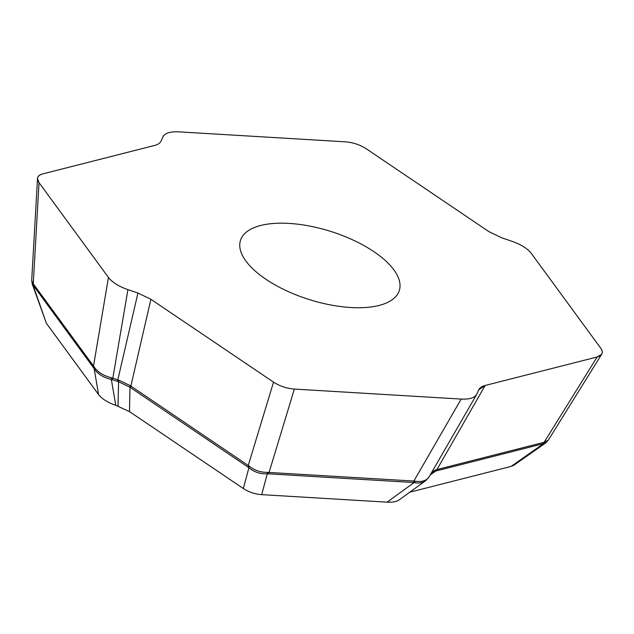 <?xml version="1.0" encoding="UTF-8"?>
<svg xmlns="http://www.w3.org/2000/svg" width="634" height="634" viewBox="0 0 634 634"><rect width="100%" height="100%" fill="white"/><g stroke="black" fill="none" stroke-linecap="round" stroke-linejoin="round"><path stroke-width="0.95" d="M545.509 443.071L513.936 465.197L511.02 466.442L409.762 492.206M425.24 480.992L399.071 499.957C396.543 501.724 392.549 502.453 387.089 502.16L261.691 494.647C254.939 494.132 248.813 492.087 243.329 488.521L129.471 411.601L115.76 405.316C107.661 402.495 101.931 398.905 98.579 394.554L46.385 323.292L32.255 284.08M31.708 280.458L32.754 283.113L94.189 366.983C97.723 372.174 103.445 375.756 111.37 377.745L118.788 380.131L130.216 385.638A6.942 3.027 127.3 0 0 129.986 387.239L118.566 381.723L111.33 379.394C103.405 377.61 97.684 374.028 94.149 368.623L32.207 283.937M93.658 367.886A6.942 5.413 143.8 0 1 93.523 366L108.446 277.454L39.015 182.655L108.446 277.454C112.289 282.368 118.78 286.441 127.925 289.651L137.943 293.035L127.925 289.651L112.559 379.734M111.37 377.745A6.942 1.363 102.4 0 0 111.33 379.394L115.76 405.316M94.189 366.983A6.942 4.533 147.9 0 0 94.149 368.623L98.579 394.554M161.068 141.057L162.906 136.889L161.068 141.057C160.133 143.102 157.993 144.56 154.641 145.432C157.993 144.56 160.133 143.102 161.068 141.057M39.015 182.655C36.193 178.408 37.406 175.499 42.652 173.93L154.641 145.432L42.652 173.93C39.403 174.802 37.683 176.331 37.501 178.526L39.015 182.655L33.269 283.731A6.942 5.413 143.8 0 0 33.396 285.617M178.63 131.84C170.102 131.468 164.864 133.148 162.906 136.889C164.864 133.148 170.102 131.468 178.63 131.84L345.443 141.834L178.63 131.84M32.754 283.113A6.942 6.189 135.8 0 0 33.055 285.205L46.385 323.292M432.079 471.736L436.351 469.699A6.942 5.571 79.1 0 1 435.059 471.197L431.572 472.599M130.216 385.638L249.336 466.252C254.662 470.428 260.788 472.473 267.707 472.378L413.867 481.04L461.172 399.079L294.35 389.078L461.172 399.079C469.247 399.444 474.398 397.93 476.625 394.53M425.406 480.873C422.506 482.91 418.725 483.488 414.065 482.609L412.988 482.482A6.942 3.162 93.4 0 0 413.867 481.04L415.31 481.214C421.943 482.181 426.571 480.699 429.17 476.76L476.57 394.625M425.993 480.413L429.289 476.57M415.31 481.214A6.942 4.097 100.4 0 1 414.065 482.609L387.089 502.16M248.211 467.139A6.942 3.566 124 0 1 248.274 465.419L273.531 382.136L150.892 299.288L137.943 293.035L150.892 299.288L273.531 382.136C279.768 386.138 286.703 388.452 294.35 389.078L269.093 472.37A6.942 3.162 93.4 0 1 268.214 473.812L267.286 473.812C260.305 474.153 254.179 472.108 248.924 467.686L129.986 387.239L129.471 411.601M137.943 293.035L117.472 381.391M118.788 380.131A6.942 0.872 105.3 0 0 118.566 381.723L118.043 406.085M150.892 299.288L130.866 386.106A6.942 3.566 124 0 0 130.802 387.826M249.336 466.252A6.942 2.354 130.7 0 0 248.924 467.686L243.329 488.521M267.707 472.378A6.942 1.934 86.7 0 1 267.286 473.812L261.691 494.647M531.347 253.457C527.504 248.544 521.013 244.478 511.868 241.261L501.859 237.877L511.868 241.261C521.013 244.478 527.504 248.544 531.347 253.457L600.778 348.256L531.347 253.457M478.725 389.855L476.887 394.023L478.725 389.855C479.661 387.81 481.8 386.352 485.153 385.48L478.725 389.855M597.149 356.982L485.153 385.48L597.149 356.982L601.721 354.192C602.72 352.504 602.411 350.531 600.778 348.256C603.6 352.512 602.387 355.42 597.149 356.982L544.13 442.286L548.236 440.258M436.351 469.699L436.913 469.572A6.942 5.151 75.7 0 1 435.764 471.038L430.232 474.929M548.22 440.242L545.652 442.96L543.552 443.649L435.764 471.038M485.153 385.48L436.913 469.572L544.13 442.286A6.942 5.151 75.7 0 1 542.973 443.752M544.986 442.136A6.942 5.983 84.3 0 1 543.552 443.649L511.02 466.442M488.909 231.632L501.859 237.877L488.909 231.632L366.27 148.776L488.909 231.632M366.27 148.776C360.033 144.774 353.09 142.46 345.443 141.834C353.09 142.46 360.033 144.774 366.27 148.776M256.39 272.057A83.284 35.726 -162.5 0 1 240.468 240.413A83.284 35.726 -162.5 0 1 299.224 224.373A83.284 35.726 -162.5 0 1 383.404 258.854A83.284 35.726 -162.5 0 1 399.325 290.499A83.284 35.726 -162.5 0 1 340.569 306.547A83.284 35.726 -162.5 0 1 256.39 272.057M108.446 277.454C112.289 282.368 118.78 286.441 127.925 289.651M273.531 382.136C279.768 386.138 286.703 388.452 294.35 389.078M461.172 399.079C469.691 399.452 474.929 397.764 476.887 394.023M412.988 482.482L268.214 473.812M31.716 280.196L37.469 179.137M32.207 283.929L31.724 280.45M548.37 440.036L601.381 354.739"/></g></svg>
